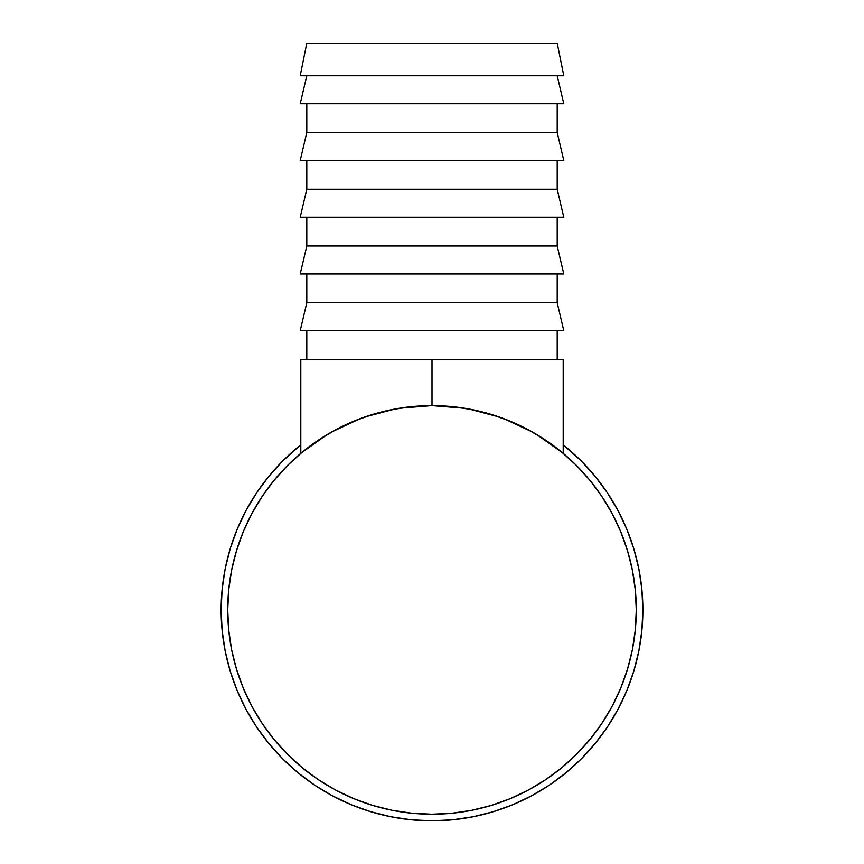 <?xml version="1.0" encoding="UTF-8"?>
<svg xmlns="http://www.w3.org/2000/svg" width="864" height="864" viewBox="0 0 864 864"><rect width="100%" height="100%" fill="white"/><g stroke="black" fill="none" stroke-linecap="round" stroke-linejoin="round"><path stroke-width="1.3" d="M326.56 434.948L301.352 452.876L327.283 434.516M563.792 75.784L557.204 43.2L306.796 43.2L300.208 75.784L563.792 75.784L300.208 75.784L306.796 43.2L557.204 43.2L563.792 75.784M563.792 103.777L557.204 75.784L563.792 103.777L300.208 103.777L563.792 103.777M306.796 75.784L300.208 103.777L306.796 75.784M557.204 132.527L557.204 103.777L557.204 132.527L306.796 132.527L557.204 132.527L563.792 160.52L557.204 132.527M306.796 103.777L306.796 132.527L300.208 160.52L563.792 160.52L300.208 160.52L306.796 132.527L306.796 103.777M557.204 189.27L557.204 160.52L557.204 189.27L306.796 189.27L557.204 189.27L563.792 217.264L557.204 189.27M306.796 160.52L306.796 189.27L300.208 217.264L563.792 217.264L300.208 217.264L306.796 189.27L306.796 160.52M557.204 246.024L557.204 217.264L557.204 246.024L306.796 246.024L557.204 246.024L563.792 274.007L557.204 246.024M306.796 217.264L306.796 246.024L300.208 274.007L563.792 274.007L300.208 274.007L306.796 246.024L306.796 217.264M557.204 302.767L557.204 274.007L557.204 302.767L306.796 302.767L557.204 302.767L563.792 330.761L557.204 302.767M306.796 274.007L306.796 302.767L300.208 330.761L563.792 330.761L300.208 330.761L306.796 302.767L306.796 274.007M557.204 359.51L557.204 330.761L557.204 359.51M306.796 330.761L306.796 359.51L306.796 330.761M626.821 529.232L633.798 548.716L626.821 529.232L617.976 510.516L607.338 492.772L595.004 476.15L581.116 460.814L563.198 444.841A210.87 210.87 0 0 1 642.87 609.93L641.855 630.59L638.82 651.067L633.798 671.144L626.821 690.628L617.976 709.333L607.338 727.078L617.976 709.333A210.87 210.87 0 0 0 642.87 609.93A210.87 210.87 0 0 1 432 820.8A210.87 210.87 0 0 1 221.13 609.93A210.87 210.87 0 0 0 246.046 709.366L237.179 690.628L230.202 671.144L237.179 690.628M256.586 726.959A210.87 210.87 0 0 0 314.96 785.344M332.554 795.884A210.87 210.87 0 0 0 369.986 811.48L370.85 811.739M409.903 819.644A210.87 210.87 0 0 0 410.778 819.731L412.625 819.904A210.87 210.87 0 0 0 412.636 819.904M445.932 820.336A210.87 210.87 0 0 0 455.35 819.504M463.914 818.37A210.87 210.87 0 0 0 480.125 815.238M480.2 815.216A210.87 210.87 0 0 0 497.189 810.464M505.289 807.656A210.87 210.87 0 0 0 511.898 805.075M525.69 798.844A210.87 210.87 0 0 0 529.524 796.889M548.51 785.689L554.288 781.726A210.87 210.87 0 0 0 559.991 777.514M582.163 757.976A210.87 210.87 0 0 0 588.654 751.097M590.177 749.38A210.87 210.87 0 0 0 591.397 747.986M606.182 728.795A210.87 210.87 0 0 0 607.414 726.959M593.428 745.61L596.819 741.463M564.473 773.993L566.492 772.34M566.222 772.567L564.818 773.723M545.087 787.914L547.625 786.272M531.608 795.798L535.777 793.498M370.84 811.739L369.986 811.48M391.835 816.944L389.48 816.469M413.597 820.001L412.225 819.871M408.208 819.45L409.568 819.601M388.012 816.156L392.04 816.977M391.403 816.858L387.158 815.972M408.424 819.482L409.547 819.601M387.396 816.026L389.729 816.523M452.023 813.229L432 814.212L452.023 813.229L471.852 810.281L491.303 805.41L510.181 798.66L528.304 790.085L545.497 779.782L561.6 767.837L576.45 754.38L589.918 739.519L601.852 723.416L612.166 706.223L620.73 688.1L627.491 669.222L632.362 649.782L635.299 629.953L636.282 609.93L635.299 589.907L636.282 609.93A204.282 204.282 0 0 1 432 814.212A204.282 204.282 0 0 1 227.718 609.93A204.282 204.282 0 0 1 432 405.637A204.282 204.282 0 0 1 636.282 609.93A204.282 204.282 0 0 0 612.144 513.583M601.938 496.541A204.282 204.282 0 0 0 545.378 439.992M318.622 439.992A204.282 204.282 0 0 0 262.062 496.541M251.856 513.583A204.282 204.282 0 0 0 227.718 609.93L228.701 629.953L227.718 609.93L228.701 589.907L231.638 570.067L236.509 550.627L243.27 531.749L251.834 513.626L262.148 496.433L274.082 480.33L287.55 465.469L302.4 452.012L318.503 440.068L335.696 429.764L353.819 421.189L372.697 414.439L392.148 409.568L411.977 406.62L432 405.637L451.796 406.598M561.2 451.678L561.946 452.304M302.789 451.699L302.054 452.304M337.349 428.89L334.368 430.477M374.717 413.834L370.138 415.228M493.83 415.217L489.283 413.834M529.578 430.445L526.651 428.89M256.662 492.772L246.024 510.516L256.662 492.772L268.996 476.15L282.884 460.814L300.802 444.841A210.87 210.87 0 0 0 221.13 609.93L222.145 589.259L225.18 568.782L230.202 548.716L237.179 529.232L246.024 510.516M314.842 785.257L332.597 795.895L314.842 785.257L298.22 772.934L282.884 759.035L268.996 743.699L256.662 727.078L246.024 709.333M493.214 811.717L512.698 804.751L493.214 811.717L473.137 816.75L452.671 819.785L432 820.8L411.329 819.785L390.863 816.75L370.786 811.717L351.302 804.751L332.597 795.895M633.798 548.716L638.82 568.782L641.855 589.259L642.87 609.93M607.338 727.078L595.004 743.699L581.116 759.035L565.78 772.934L549.158 785.257L531.403 795.895L512.698 804.751M230.202 671.144L225.18 651.067L222.145 630.59L221.13 609.93M452.023 406.62L471.852 409.568L491.303 414.439L510.181 421.189L528.304 429.764L545.497 440.068L561.6 452.012L576.45 465.469L589.918 480.33L601.852 496.433L612.166 513.626L620.73 531.749L627.491 550.627L632.362 570.067L635.299 589.907M432 814.212L411.977 813.229L392.148 810.281L372.697 805.41L353.819 798.66L335.696 790.085L318.503 779.782L302.4 767.837L287.55 754.38L274.082 739.519L262.148 723.416L251.834 706.223L243.27 688.1L236.509 669.222L231.638 649.782L228.701 629.953M391.781 816.934L387.59 816.07M389.545 816.48L391.349 816.847M391.694 816.912L392.612 817.085M393.757 817.301L396.425 817.776M398.347 818.1L402.667 818.748M404.806 819.04L408.1 819.439M373.648 812.57L374.792 812.894M389.318 816.437L386.802 815.897M372.902 812.344L372.341 812.182M408.002 819.428L406.609 819.266M414.029 820.033L410.864 819.742M392.159 816.998L393.422 817.247M395.226 817.571L397.321 817.927M407.408 819.364L412.15 819.86M412.43 819.893L413.176 819.958M386.845 815.908L389.372 816.448M517.579 802.656L513.605 804.373M534.222 794.372L535.853 793.454M514.663 803.92L517.666 802.613M534.038 794.47L535.324 793.757M538.477 791.942L539.136 791.564M541.976 789.847L545 787.968M546.404 787.072L549.148 785.268M533.801 794.599L533.164 794.956M519.89 801.608L517.676 802.613M567.821 771.239L571.417 768.139M571.849 767.75L575.338 764.597M566.276 772.524L567.713 771.325M572.756 766.951L568.825 770.386M568.404 770.742L566.568 772.286M566.363 772.448L564.7 773.82M564.062 774.328L561.967 775.991M569.128 770.126L567.032 771.898M564.592 773.896L563.717 774.598M593.309 745.74L594.378 744.466M594.659 744.12L592.391 746.831M598.115 739.832L596.581 741.755M596.376 742.014L594.68 744.098M535.54 793.627L533.844 794.578M566.935 771.973L565.618 773.064M592.078 747.198L596.333 742.079M432 405.637L432 359.51L563.198 359.51L563.198 453.341L563.198 359.51L432 359.51L432 405.637L464.627 408.262M562.648 452.876L536.717 434.516M532.235 431.924L504.284 418.856M499.003 416.945L468.914 409.007M300.802 453.341L300.802 359.51L432 359.51L300.802 359.51L300.802 453.341M431.698 405.637L399.373 408.262M395.086 409.007L364.997 416.945M359.716 418.856L331.765 431.924"/></g></svg>
